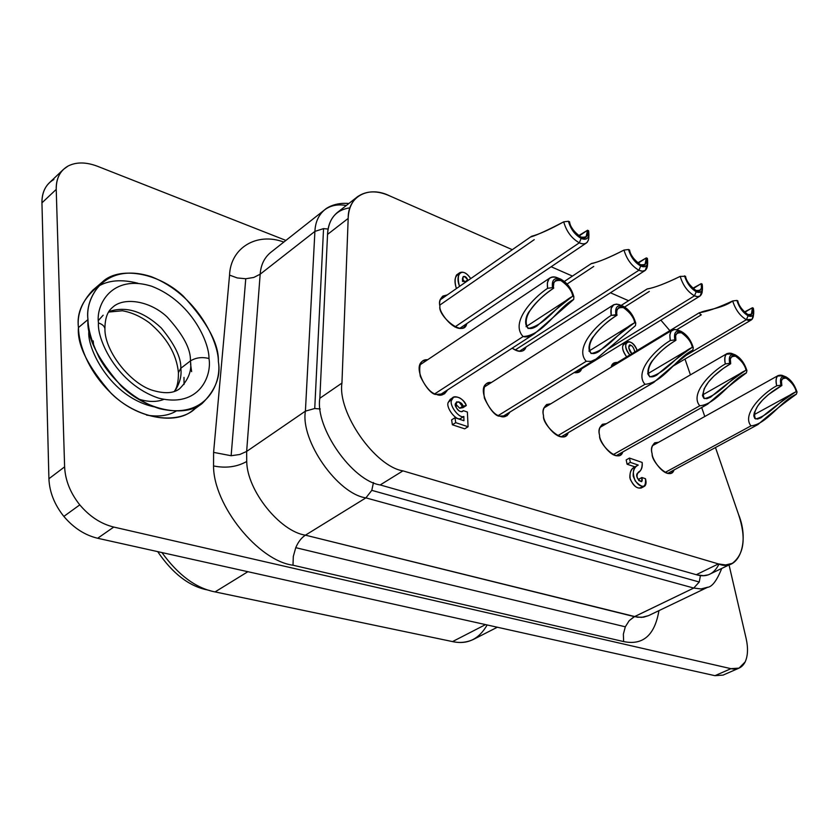 <?xml version="1.0" encoding="UTF-8"?>
<svg xmlns="http://www.w3.org/2000/svg" width="839" height="839" viewBox="0 0 839 839"><rect width="100%" height="100%" fill="white"/><g stroke="black" fill="none" stroke-linecap="round" stroke-linejoin="round"><path stroke-width="1.26" d="M591.138 263.719C598.176 262.198 609.124 257.657 623.996 250.074L628.526 249.508L623.996 250.074C626.733 259.335 631.704 266.057 638.909 270.252L515.136 350.02L638.909 270.252L640.713 266.005C646.198 267.83 648.421 265.292 647.362 258.36L647.677 262.775C646.817 266.582 644.499 267.662 640.713 266.005C634.84 262.576 630.771 257.08 628.526 249.508L629.586 250.012C629.124 253.881 639.717 268.396 644.96 264.841L646.324 257.877L638.07 263.226L646.324 257.877C647.897 263.079 645.936 265.334 640.419 264.663C633.906 259.744 630.299 254.867 629.586 250.012L628.526 249.508C630.771 257.08 634.84 262.576 640.713 266.005L638.909 270.252C631.704 266.057 626.733 259.335 623.996 250.074C609.596 257.531 598.721 262.02 591.359 263.54M647.477 263.782L645.306 270.368L642.37 271.165L638.909 270.252C643.534 272.256 646.376 270.934 647.414 266.267L647.509 265.061M676.79 329.696L701.299 314.845C693.308 310.566 719.463 310.787 732.667 300.96L736.883 300.435L732.667 300.96C735.478 309.727 740.05 315.978 746.385 319.711L682.799 357.309L746.385 319.711L748.105 315.758C752.856 317.299 754.597 314.761 753.328 308.165L753.716 313.346C752.887 316.282 751.02 317.079 748.105 315.758C742.935 312.706 739.19 307.598 736.883 300.435L737.806 300.865C737.701 304.452 746.72 317.467 751.345 314.677L752.426 307.735L744.696 312.339L752.426 307.735C754.041 312.664 752.489 314.908 747.769 314.478C741.991 310.031 738.666 305.49 737.806 300.865L736.883 300.435C739.19 307.598 742.935 312.706 748.105 315.758L746.385 319.711C740.05 315.978 735.478 309.727 732.667 300.96C717.964 307.808 706.889 311.709 699.432 312.674L611.474 366.077M753.412 314.394L752.09 319.302L746.385 319.711C749.961 321.327 752.247 320.33 753.254 316.733L753.38 315.81M595.963 359.165L635.448 325.679L635.763 323.183L634.672 322.721C635.102 318.6 624.447 303.833 618.71 307.567L616.896 310.461L616.55 315.506C607.939 320.76 600.43 327.546 594.022 335.862C587.101 342.994 586.157 359.323 598.952 351.489C611.212 340.781 622.958 331.29 634.169 323.025L588.936 351.111L634.672 322.721L635.763 323.183C633.455 315.265 629.24 309.612 623.136 306.225L623.136 306.225C617.347 304.442 614.945 307.273 615.931 314.719C614.882 307.735 617.022 304.809 622.339 305.92L623.136 306.225C629.24 309.612 633.455 315.265 635.763 323.183L635.448 325.679L596.225 359.008L591.034 361.357L586.23 361.294L498.397 415.473L586.23 361.294C573.96 347.986 596.875 324.305 611.212 315.37L617.043 315.191C615.459 309.633 617.598 307.116 623.44 307.64C630.204 312.569 633.948 317.593 634.672 322.721L634.169 323.025C619.864 330 607.897 350.23 591.096 353.555C583.671 340.907 604.216 323.351 616.55 315.506L617.043 315.191L615.931 314.719L611.212 315.37L611.096 308.5L613.77 304.725L616.445 304.106L619.077 304.599C612.564 303.236 609.943 306.822 611.212 315.37C596.875 324.305 573.96 347.986 586.23 361.294M734.995 354.782L735.352 354.928C740.701 357.938 744.56 363.182 746.93 370.66L745.986 370.261C746.049 366.465 737.02 353.261 732.017 356.156L730.35 358.956L730.685 363.717L723.417 368.311L713.958 376.019L708.431 382.06L704.173 388.761L702.516 395.693L703.785 398.263L706.837 398.703L710.549 397.204C722.484 387.157 734.135 378.263 745.504 370.534L702.474 395.001L745.986 370.251L746.93 370.66C744.56 363.182 740.701 357.938 735.352 354.928L731.524 353.387C725.871 352.233 723.816 355.746 725.347 363.927L729.72 363.308C728.462 356.627 730.14 353.754 734.754 354.698L735.352 354.928C730.36 353.45 728.483 356.239 729.72 363.308L730.685 363.717C729.049 358.473 730.717 355.988 735.688 356.271C741.676 360.728 745.105 365.385 745.986 370.251L745.504 370.534C731.566 376.763 719.505 395.284 704.445 398.619C698.415 387.188 717.964 370.985 730.203 364L730.685 363.727L729.72 363.308L725.347 363.927C724.267 359.669 724.592 356.428 726.291 354.215L732.541 353.796M699.768 405.782C689.375 393.785 711.136 371.887 725.347 363.927C711.136 371.887 689.375 393.785 699.768 405.782L613.131 454.686L699.768 405.782C716.516 404.377 730.601 379.931 746.385 372.883L746.93 370.66L746.385 372.883C733.706 382.259 720.753 392.715 707.539 404.23M785.619 376.753L785.933 376.879C790.957 379.721 794.659 384.786 797.05 392.065L796.41 394.162L797.05 392.065L796.169 391.687L753.852 414.812L795.676 391.949C781.938 397.854 769.887 415.62 755.572 418.955C750.139 408.048 769.216 392.453 781.371 385.835L768.419 394.603L762.609 399.983L757.648 406.045L754.313 412.641L753.81 415.903L754.775 418.451L757.491 419.081L760.994 417.77C772.729 408.037 784.287 399.427 795.676 391.949L796.169 391.677C796.085 388.027 787.695 375.494 783.018 378.064L781.434 380.822L781.854 385.573L780.952 385.185C779.62 378.651 781.099 375.809 785.409 376.68L782.2 375.369C776.914 374.309 775.089 377.781 776.725 385.783L780.952 385.185L776.725 385.783C762.62 393.323 741.393 414.435 750.989 425.866L665.107 472.451L750.989 425.866C766.804 424.345 780.836 400.853 796.41 394.162C783.668 403.276 770.831 413.407 757.9 424.565M680.807 331.269L681.216 331.436C686.931 334.625 690.958 340.068 693.297 347.755L692.867 350.104L693.297 347.755L692.28 347.325L647.614 373.816L691.787 347.619C677.671 354.194 665.642 373.533 649.743 376.868C643.062 364.86 663.093 348.007 675.395 340.613L675.888 340.319L675.395 340.613C666.963 345.542 659.58 351.919 653.245 359.753C646.67 366.339 644.499 381.997 656.654 375.169C668.777 364.797 680.481 355.61 691.787 347.619L692.28 347.325C692.511 343.371 682.747 329.433 677.377 332.716L675.636 335.569L675.888 340.319L674.85 339.879C673.686 333.052 675.584 330.147 680.534 331.164L677.283 329.853C671.221 328.594 668.893 332.15 670.309 340.508L674.85 339.879L670.309 340.508C656.014 348.94 633.697 371.687 644.971 384.314L557.673 435.735L644.971 384.314C662.768 383.035 676.874 357.561 692.867 350.104C680.261 359.763 667.225 370.544 653.77 382.437M552.502 287.641C551.59 280.499 554.002 277.541 559.728 278.747L560.651 279.104C567.206 282.712 571.611 288.595 573.866 296.754L572.691 296.261C573.383 291.93 561.679 276.251 555.533 280.52L553.834 282.879L553.205 288.48C544.417 294.111 536.782 301.348 530.311 310.21C522.991 318.023 523.662 334.95 537.023 325.972C549.388 314.908 561.113 305.113 572.198 296.587L526.043 326.696L572.198 296.587C557.725 303.98 545.853 325.186 528.056 328.479C519.792 315.139 540.872 296.817 553.205 288.48L553.709 288.144L552.502 287.641L547.594 288.312L552.502 287.641L553.709 288.144C552.167 282.418 554.579 279.89 560.945 280.562C568.16 285.763 572.083 290.997 572.691 296.251L573.866 296.754L573.708 299.418L534.495 333.744C530.479 336.554 526.672 337.488 523.096 336.544L434.875 393.764L523.096 336.544C543.294 335.6 557.348 307.798 573.708 299.418L573.866 296.754C571.611 288.595 567.206 282.712 560.651 279.104C554.39 277.143 551.674 279.985 552.502 287.641M557.589 277.866L556.456 277.436C549.44 275.947 546.483 279.576 547.594 288.312C533.237 297.814 509.713 322.491 523.096 336.544C509.713 322.491 533.237 297.814 547.594 288.312L547.343 282.942L549.031 278.789C551.254 276.618 554.107 276.314 557.589 277.866L558.008 278.055M702.222 289.969L700.166 295.947L697.555 296.649L694.472 295.821L608.611 348.741L694.472 295.821C687.728 291.867 682.967 285.396 680.188 276.388L685.536 276.304C685.274 280.027 695.017 293.755 699.936 290.609L701.467 287.997L701.163 283.645L702.128 284.096L702.484 288.941C701.624 292.276 699.548 293.21 696.234 291.731L694.472 295.821C698.53 297.614 701.068 296.471 702.117 292.381L702.222 291.332M647.11 288.994C654.42 287.777 665.442 283.572 680.188 276.388C665.61 283.53 654.609 287.714 647.194 288.941L621.164 305.427M693.161 288.606L700.691 283.939L693.161 288.606M701.163 283.645L700.691 283.939L701.163 283.645C702.757 288.71 701.016 290.965 695.919 290.42C689.784 285.742 686.333 281.044 685.536 276.304L680.188 276.388C682.967 285.396 687.728 291.867 694.472 295.821L696.234 291.731C690.728 288.49 686.837 283.194 684.551 275.842C686.837 283.194 690.728 288.49 696.234 291.731C701.331 293.398 703.302 290.86 702.128 284.096L701.163 283.645M588.517 239.755L587.331 242.135C585.318 244.159 582.633 244.38 579.298 242.817L454.864 326.979L579.298 242.817C571.579 238.36 566.388 231.365 563.714 221.842L568.412 221.265L569.545 221.8C568.842 225.848 580.441 241.233 586.021 237.185L587.52 230.243L588.632 230.767L588.926 234.647C588.087 239.01 585.496 240.269 581.154 238.402L579.298 242.817C584.605 245.061 587.772 243.52 588.789 238.182L588.842 236.797M530.982 236.913C537.128 235.035 548.035 230.012 563.714 221.842C549.545 229.624 538.827 234.448 531.548 236.294L440.234 299.817M579.057 236L587.038 230.578L579.057 236M587.52 230.243L587.038 230.578L587.52 230.243C589.072 235.591 586.849 237.857 580.861 237.028C573.928 231.847 570.163 226.771 569.545 221.8L568.412 221.265L563.714 221.842C566.388 231.365 571.579 238.36 579.298 242.817L581.154 238.402C574.862 234.752 570.614 229.037 568.412 221.265C570.614 229.037 574.862 234.752 581.154 238.402C587.069 240.405 589.565 237.867 588.632 230.767L587.52 230.243M305.406 411.141L314.74 408.509L323.55 228.617L314.908 231.396L305.406 411.141L246.645 451.434L260.174 274.206L253.787 277.447L245.754 278.758L231.134 455.734L239.786 454.486L246.645 451.434L246.729 461.481C236.997 466.956 225.932 468.445 213.546 465.949C213.379 505.151 258.349 560.882 293 565.213L293.304 556.435L295.758 547.668C298.202 541.9 301.432 537.736 305.417 535.167C279.89 531.465 246.981 490.385 246.729 461.481C246.981 490.385 279.89 531.465 305.417 535.167C301.432 537.736 298.202 541.9 295.758 547.668L625.317 626.806L629.198 620.671L634.441 616.655L305.417 535.167L637.535 617.231L643.66 617.158L648.463 615.669L641.636 617.389L634.441 616.655L693.748 588.055L699.244 582.004L371.792 490.354L365.909 497.873L693.748 588.055L633.655 617.064L629.198 620.671L625.317 626.806L295.758 547.668L293.304 556.435L293 565.213C258.349 560.882 213.379 505.151 213.546 465.949L213.599 452.378L229.55 275.108C230.568 247.526 257.133 232.015 283.813 242.072C257.133 232.015 230.568 247.526 229.55 275.108L237.259 277.94L245.754 278.758L253.787 277.447L260.174 274.206L246.645 451.434L305.406 411.141L314.908 231.396L323.55 228.617L328.143 229.037L323.55 228.617L314.74 408.509L305.406 411.141C300.289 440.611 337.624 493.961 365.909 497.873L305.417 535.167L365.909 497.873C337.624 493.961 300.289 440.611 305.406 411.141M190.411 360.938C192.058 370.555 188.46 379.815 179.63 388.709C188.46 379.815 192.058 370.555 190.411 360.938C190.988 349.276 183.206 334.604 167.076 316.922C149.52 300.404 123.364 296.933 112.552 307.378C123.364 296.933 149.52 300.404 167.076 316.922C183.206 334.604 190.988 349.276 190.411 360.938L180.815 368.269L190.411 360.938C195.791 357.613 201.979 356.795 208.984 358.505C201.979 356.795 195.791 357.613 190.411 360.938M179.63 388.709C173.851 393.26 165.168 393.9 153.579 390.628C131.408 384.765 104.424 351.667 104.917 328.668C104.372 326.056 102.222 324.158 98.467 322.952C96.978 339.48 117.041 384.272 158.655 398.137C199.567 408.31 212.047 375.421 208.984 358.505C209.331 342.396 191.397 301.61 151.807 286.288C111.986 273.734 95.667 304.746 98.467 322.952C102.222 324.158 104.372 326.056 104.917 328.668L104.938 329.087M108.818 311.636C125.745 305.753 143.217 311.175 161.214 327.902C174.722 344.294 181.255 357.75 180.815 368.269L178.434 372.631L180.815 368.269C181.255 357.75 174.722 344.294 161.214 327.902C143.217 311.175 125.745 305.753 108.818 311.636M93.202 340.875L93.643 345.647M137.848 398.84C147.874 402.112 156.515 402.301 163.773 399.406M174.648 391.373C179.787 383.413 181.843 375.715 180.815 368.269C181.843 375.715 179.787 383.413 174.648 391.373M137.879 283.236C121.592 279.072 108.252 280.174 97.848 286.56C82.956 298.705 76.485 312.381 78.436 327.567L87.969 319.575C86.448 306.476 91.189 294.007 102.201 282.156C118.068 266.414 156.977 271.458 183.196 296.02C207.327 322.312 219.052 344.147 218.36 361.515C221.045 376.05 215.633 390.051 202.136 403.507C185.398 417.749 146.647 411.1 121.057 385.867C97.586 358.924 86.553 336.827 87.969 319.575L78.436 327.567C76.968 344.766 87.917 366.737 111.283 393.491C136.778 418.525 175.477 424.995 192.278 410.722L202.136 403.507M102.201 282.156L92.793 290.2C81.75 302.061 76.957 314.52 78.436 327.567C78.761 343.141 86.983 371.866 115.016 396.837C143.605 422.353 182.996 423.726 196.903 406.705M63.502 169.352L49.323 182.808C44.268 187.789 41.803 194.459 41.95 202.839L48.914 478.744L64.613 466.862C65.253 480.275 70.308 492.944 79.778 504.868C89.595 516.488 100.921 523.893 113.758 527.06L730.958 668.673L714.964 675.678L730.958 668.673C737.429 669.973 742.169 667.708 745.158 661.908C747.927 655.846 748.241 647.981 746.091 638.311L729.049 564.941L746.091 638.311C748.241 647.981 747.927 655.846 745.158 661.908L739.023 668.138L730.958 668.673L113.758 527.06C100.921 523.893 89.595 516.488 79.778 504.868L63.848 516.415C73.58 527.909 84.854 535.188 97.66 538.26L113.758 527.06L97.66 538.26C84.854 535.188 73.58 527.909 63.848 516.415L79.778 504.868C70.308 492.944 65.253 480.275 64.613 466.862L48.914 478.744C49.48 492.063 54.451 504.627 63.848 516.415C54.451 504.627 49.48 492.063 48.914 478.744L41.95 202.839L56.223 189.415C56.035 181.004 58.457 174.313 63.502 169.352L68.053 166.049C76.286 161.864 86.134 161.958 97.576 166.311L285.91 240.415L97.576 166.311C86.134 161.958 76.286 161.864 68.053 166.049C60.072 170.632 56.14 178.424 56.223 189.415L41.95 202.839C41.919 191.9 45.904 184.119 53.895 179.483M456.101 407.261C457.905 410.68 460.066 412.085 462.593 411.467L463.327 410.659L461.555 411.781L463.327 410.659L467.375 412.022L468.078 426.736L464.701 428.823L468.078 426.736L455.745 422.667L454.979 417.738L451.613 419.857L452.368 424.775L455.745 422.667L452.368 424.775L464.701 428.823L452.368 424.775L451.613 419.857L454.979 417.738L463.936 420.717L463.852 416.448C459.332 418.955 448.875 405.153 451.592 400.234L453.542 397.235C458.807 396.186 463.055 398.955 466.306 405.562L462.971 407.67L466.306 405.562L463.044 406.107C461.87 403.119 459.699 401.724 456.542 401.912L456.101 407.261C452.273 401.451 461.565 399.941 463.044 406.107L459.699 408.215L463.044 406.107L466.306 405.562C464.145 397.822 451.707 393.26 451.592 400.234C448.875 405.153 459.332 418.955 463.852 416.448L460.496 418.556L463.852 416.448L463.936 420.717L454.979 417.738L455.745 422.667L468.078 426.736L467.375 412.022L463.327 410.659C461.125 412.62 458.713 411.488 456.101 407.261M617.504 362.417L613.749 363.025L611.191 367.167C611.694 363.853 613.802 362.27 617.504 362.417M658.563 442.3L654.745 442.793C651.714 445.813 650.854 449.526 652.165 453.92C651.893 459.29 663.869 477.076 671.557 472.944L674 469.987C670.371 481.838 651.106 461.408 652.165 453.92C650.194 447.292 652.322 443.412 658.563 442.3M606.471 423.643L602.433 424.282C599.308 427.376 598.375 431.12 599.623 435.493C599.119 441.073 611.998 459.751 620.199 455.116L622.79 451.959C618.993 464.575 598.228 443.37 599.623 435.493C597.714 428.855 599.99 424.901 606.471 423.643M550.877 403.748L546.609 404.555C543.399 407.733 542.382 411.488 543.557 415.829C542.77 421.65 556.718 441.304 565.465 436.081L568.202 432.704C564.28 446.18 541.784 424.156 543.557 415.829C541.721 409.201 544.165 405.185 550.877 403.748M491.402 382.5L486.882 383.496C475.902 389.076 493.122 417.927 499.897 416.081L507.029 415.724L509.902 412.085C507.029 416.584 503.683 417.916 499.897 416.081C494.769 415.106 489.619 409.149 484.428 398.21C482.729 386.884 485.057 381.64 491.402 382.5M447.271 294.919L442.856 296.073C439.982 299.03 439.007 302.428 439.93 306.245C438.461 312.265 455.095 333.754 464.156 327.273L466.82 323.581C463.757 338.453 437.36 315.254 439.93 306.245C438.378 300.278 440.821 296.503 447.271 294.919M427.628 359.742L422.835 360.98C411.446 367.335 429.285 396.05 436.374 394.351L444.481 393.869L447.512 389.967C444.313 394.938 440.601 396.396 436.374 394.351C431.015 393.313 425.667 387.314 420.318 376.333C418.441 364.724 420.874 359.197 427.628 359.742M512.168 348.175C516.855 351.426 520.641 352.17 523.515 350.419L526.063 346.979C524.27 352.191 519.635 352.59 512.168 348.175M574.149 372.579L579.141 372.065L581.574 368.845C580.651 371.96 578.176 373.208 574.149 372.579M455.462 403.905L459.699 408.215L462.971 407.67L459.699 408.215L455.462 403.905M453.542 397.235L450.207 399.374L448.246 402.374C445.53 407.293 455.965 421.073 460.496 418.556L460.517 419.573L460.496 418.556C455.965 421.073 445.53 407.293 448.246 402.374L452.158 398.745M628.736 346.633L630.834 345.353L629.701 345.249C628.17 347.629 628.946 350.419 632.008 353.607C628.421 351.845 627.897 342.742 630.834 345.353L628.736 346.633M628.747 347.902L631.662 353.334L628.747 347.902M634.819 351.908C633.833 348.07 632.501 345.888 630.834 345.353C632.501 345.888 633.833 348.07 634.819 351.908M629.785 354.96C625.59 349.255 624.646 344.85 626.953 341.767C630.844 341.085 634.253 343.99 637.189 350.461C631.589 335.422 619.276 342.732 629.785 354.96M630.016 345.857L629.46 345.353L630.016 345.857M626.953 341.767L623.838 343.675C621.531 346.759 622.465 351.153 626.66 356.858C621.542 349.213 621.259 344.766 625.8 343.508M642.454 486.431C638.71 489.924 634.672 487.574 630.32 479.405C629.313 472.808 630.855 468.634 634.955 466.883L627.069 464.208L626.177 459.908L629.46 458.073L630.362 462.383L629.46 458.073L626.177 459.908L627.069 464.208L630.362 462.383L638.248 465.068L630.362 462.383L627.069 464.208L634.955 466.883L638.248 465.068L634.955 466.883C631.368 468.582 629.669 472.231 629.879 477.842C632.732 485.424 636.539 488.812 641.29 487.994L644.604 486.201C639.863 487.008 636.056 483.621 633.183 476.028C632.973 470.406 634.662 466.757 638.248 465.068C633.026 467.134 632.008 472.42 635.196 480.915C642.643 488.749 646.072 488.015 645.474 478.712C646.46 482.31 646.177 484.795 644.604 486.201M629.46 458.073L642.16 462.436C642.674 467.365 641.447 470.564 638.5 472.021C635.784 476.007 636.843 479.226 641.667 481.68L641.877 477.506L638.563 479.321L638.815 480.663L638.563 479.321L641.877 477.506L645.474 478.712L641.877 477.506C644.216 486.882 633.802 477.255 637.472 473.227C640.87 471.466 642.433 467.868 642.16 462.436L629.46 458.073M462.53 281.453L466.453 281.579L462.53 281.453C462.205 275.591 463.925 275.077 467.701 279.901L465.708 281.285L467.701 279.901C466.526 277.059 465.026 275.958 463.191 276.576L462.74 281.296M459.583 286.351C457.811 280.53 457.874 275.979 459.751 272.696C463.243 271.175 466.904 273.147 470.731 278.6C461.859 265.502 454.738 275.307 459.583 286.351M459.751 272.696L456.605 274.909C454.717 278.191 454.654 282.743 456.416 288.564C453.92 280.866 454.707 276.094 458.786 274.248M468.435 280.205L467.701 279.901L468.435 280.205M462.373 279.009L464.145 280.971L462.373 279.009M719.013 564.081C713.958 574.191 706.386 577.725 696.276 574.705L380.193 484.942C352.181 480.82 314.94 427.512 319.837 398.273L341.945 383.077L348.185 218.413C348.479 208.995 351.646 201.717 357.697 196.578C366.653 190.579 377.319 190.348 389.695 195.896L512.293 249.686L389.695 195.896C368.971 185.429 347.766 196.011 348.185 218.413L341.945 383.077C337.309 412.452 374.96 466.463 402.94 470.868L718.394 563.913C738.844 572.659 750.118 542.351 738.509 514.37L715.478 447.533L738.509 514.37C746.311 537.799 744.235 554.128 732.3 563.368L725.588 564.941L718.394 563.913L402.94 470.868C374.96 466.463 337.309 412.452 341.945 383.077L319.837 398.273L327.546 234.406C328.51 218.748 335.999 209.876 350.041 207.799M704.781 416.501L701.687 407.523L704.781 416.501M690.434 374.855L684.991 359.061L690.434 374.855M669.847 330.639L660.849 320.12L669.847 330.639M628.589 300.729L610.446 292.769L628.589 300.729M572.439 276.083L551.15 266.75L572.439 276.083M458.891 401.808L462.415 406.506M357.697 196.578L337.278 212.561C331.164 217.752 327.923 225.03 327.546 234.406L348.185 218.413L327.546 234.406L319.837 398.273C314.94 427.512 352.181 480.82 380.193 484.942L402.94 470.868L380.193 484.942L696.276 574.705L718.394 563.913L696.276 574.705L697.314 574.977L703.512 575.659L708.441 574.799L732.3 563.368M714.964 675.678L97.66 538.26L714.964 675.678L723.071 675.101L739.023 668.138M103.155 315.212L98.415 320.456M87.969 319.575C88.137 329.559 91.808 342.102 98.992 357.215C109.972 377.665 133.212 400.287 159.295 408.583C207.653 420.318 221.989 381.336 218.36 361.515C218.654 342.564 197.71 294.846 151.219 276.65C104.372 261.611 84.708 297.96 87.969 319.575M98.467 322.952C95.667 304.746 111.986 273.734 151.807 286.288C191.397 301.61 209.331 342.396 208.984 358.505C212.047 375.421 199.567 408.31 158.655 398.137C117.041 384.272 96.978 339.48 98.467 322.952M184.045 384.44L184.003 377.393M487.155 624.961C478.901 639.287 467.354 644.834 452.525 641.594L214.595 591.81C195.697 588.013 178.13 574.935 161.927 552.565C178.329 575.155 196.043 588.265 215.078 591.904L247.893 571.695L215.078 591.904L452.525 641.594C459.877 643.24 466.935 642.475 473.678 639.297L497.338 627.226M207.6 589.974L209.446 590.446L207.6 589.974C189.289 586.409 172.656 573.624 157.69 551.622C172.488 573.415 188.974 586.167 207.16 589.88L209.897 590.583M485.54 624.604L452.525 641.594L485.54 624.604M64.613 466.862L56.223 189.415L64.613 466.862M707.843 587.185L701.079 588.936L693.748 588.055L365.909 497.873L371.792 490.354L699.244 582.004L693.748 588.055L700.89 588.947L707.518 587.342L648.463 615.669M270.378 252.686C264.201 257.94 260.803 265.114 260.174 274.206C260.803 265.114 264.201 257.94 270.378 252.686L324.578 209.876C318.547 215.025 315.328 222.199 314.908 231.396L260.174 274.206L314.908 231.396C315.328 222.199 318.547 215.025 324.578 209.876C330.545 205.429 337.781 203.971 346.308 205.492M623.629 641.573L293 565.213L623.629 641.573L623.367 634.137L625.317 626.806L623.367 634.137L623.629 641.573C642.978 645.569 654.745 635.259 658.94 610.645C654.745 635.259 642.978 645.569 623.629 641.573M213.546 465.949C225.932 468.445 236.997 466.956 246.729 461.481L246.645 451.434L239.786 454.486L231.134 455.734L213.599 452.378L213.546 465.949M231.134 455.734L245.754 278.758L237.259 277.94L229.55 275.108L213.599 452.378L231.134 455.734M700.45 575.533L699.244 582.004L700.45 575.533M373.46 482.54L371.792 490.354L373.46 482.54M320.257 408.992L314.74 408.509L320.257 408.992M578.606 235.675L587.038 230.578M439.783 305.113L534.244 239.65M692.794 288.291L700.691 283.939M624.646 307.011L649.302 291.437M644.971 384.314C633.697 371.687 656.014 348.94 670.309 340.508L669.826 334.939L671.064 331.258L674.43 329.412L678.447 330.325M681.216 331.436C675.846 329.811 673.727 332.622 674.85 339.879L675.888 340.319C674.273 334.918 676.161 332.412 681.541 332.81C687.896 337.488 691.483 342.333 692.28 347.325L693.297 347.755C690.958 340.068 686.931 334.625 681.216 331.436M750.989 425.866C741.393 414.435 762.62 393.323 776.725 385.783C775.582 381.462 775.844 378.232 777.512 376.082L783.091 375.736M785.933 376.879C781.277 375.526 779.62 378.295 780.952 385.185L781.854 385.573C780.207 380.466 781.675 378.001 786.279 378.179C791.922 382.437 795.225 386.936 796.169 391.677L797.05 392.065C794.659 384.786 790.957 379.721 785.933 376.879M753.328 308.165L752.426 307.735L753.328 308.165M744.371 312.035L751.954 308.018M647.362 258.36L646.324 257.877L647.362 258.36M567.122 284.002L593.739 266.435M637.661 262.901L645.841 258.192M78.981 336.418L78.939 333.786M191.617 371.635L190.537 363.79M88.913 330.891C86.375 347.294 110.119 397.277 153.925 406.8M146.531 415.085C158.435 417.046 168.251 415.756 175.97 411.204M564.385 281.422L591.369 263.551M647.677 262.775L647.414 266.278M753.716 313.356L753.254 316.743M502.477 416.658L595.9 359.207M622.339 305.92L619.077 304.599M616.141 455.703L707.308 404.367M734.754 354.698L731.524 353.387M785.409 376.68L782.2 375.369M667.718 473.385L757.722 424.66M680.534 331.164L677.283 329.853M561.176 436.825L653.487 382.605M559.728 278.747L556.467 277.436M439.667 395.033L534.149 333.964M702.484 288.941L702.107 292.392M588.926 234.647L588.789 238.192M174.166 391.54C177.071 387.943 178.497 381.64 178.434 372.631C176.547 354.016 166.751 337.33 149.038 322.554C140.239 316.251 131.356 312.318 122.379 310.766L108.546 312.066M104.917 328.668C105.011 313.744 110.213 309.402 112.552 307.378M324.578 209.876C326.675 207.831 335.327 202.251 348.867 203.489M721.697 568.506C716.884 580.546 712.154 586.828 707.518 587.342M459.73 328.364L586.356 243.016M575.166 372.778L699.988 296.062M419.867 364.944L550.111 277.824M543.924 407.974L672.364 330.042M652.333 445.782L778.33 375.453M599.885 427.471L727.172 353.513M484.051 387.178L613.498 304.882M672.291 366.549L751.293 319.963M519.32 351.31L645.139 270.483"/></g></svg>
